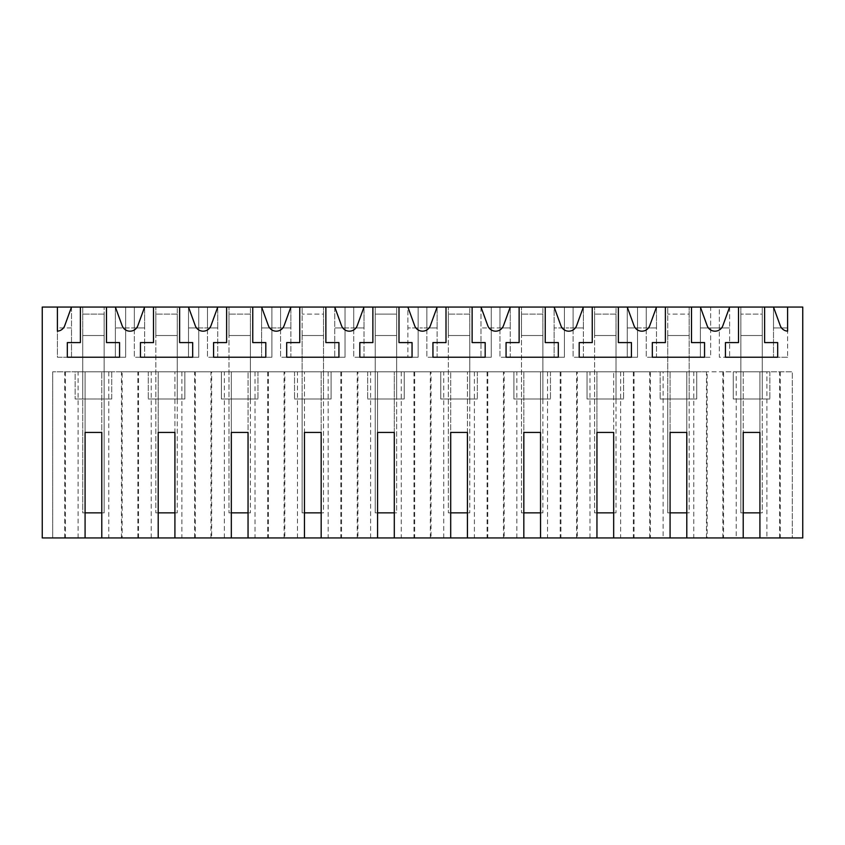 <?xml version="1.0" encoding="UTF-8"?>
<svg xmlns="http://www.w3.org/2000/svg" width="845" height="845" viewBox="0 0 845 845"><rect width="100%" height="100%" fill="white"/><g stroke="black" fill="none" stroke-linecap="round" stroke-linejoin="round"><path stroke-width="0.63" stroke-dasharray="4.22 3.17" d="M85.081 512.862L82.725 512.862L82.725 335.528L82.725 398.998L104.146 398.998L104.157 307.062L104.146 398.998L82.725 398.998L82.725 335.518L104.146 335.528L82.736 335.518L82.736 307.062L115.374 307.062L115.374 357.213L115.374 327.955L130.003 327.955L115.374 327.955L115.374 307.062L122.145 325.674A8.355 8.355 0 0 0 137.851 325.674L144.622 307.062L188.498 307.062L188.498 357.213L188.498 327.955L203.127 327.955L188.498 327.955L188.498 307.062L195.269 325.674A8.355 8.355 0 0 0 210.975 325.674L217.746 307.062L261.623 307.062L261.623 357.213L261.623 327.955L276.252 327.955L261.623 327.955L261.623 307.062L268.393 325.674A8.355 8.355 0 0 0 284.1 325.674L290.87 307.062L334.747 307.062L334.747 357.213L334.747 327.955L349.376 327.955L334.747 327.955L334.747 307.062L341.517 325.674A8.355 8.355 0 0 0 357.224 325.674L364.005 307.062L407.871 307.062L407.871 357.213L407.871 327.955L422.5 327.955L407.871 327.955L407.871 307.062L414.652 325.674A8.355 8.355 0 0 0 430.348 325.674L437.129 307.062L480.995 307.062L480.995 357.213L480.995 327.955L495.624 327.955L480.995 327.955L480.995 307.062L487.776 325.674A8.355 8.355 0 0 0 503.483 325.674L510.253 307.062L554.13 307.062L554.13 357.213L554.13 327.955L568.748 327.955L554.13 327.955L554.13 307.062L560.9 325.674A8.355 8.355 0 0 0 576.607 325.674L583.377 307.062L627.254 307.062L627.254 357.213L627.254 327.955L641.873 327.955L627.254 327.955L627.254 307.062L634.025 325.674A8.355 8.355 0 0 0 649.731 325.674L656.502 307.062L700.378 307.062L700.378 357.213L700.378 327.955L714.997 327.955L700.378 327.955L700.378 307.062L707.149 325.674A8.355 8.355 0 0 0 722.855 325.674L729.626 307.062L773.502 307.062L773.502 357.213L773.502 327.955L787.603 327.955L773.502 327.955L773.502 307.062L780.273 325.674A8.355 8.355 0 0 0 787.603 331.155L787.603 307.062L802.75 307.062L802.75 537.938L42.25 537.938L42.25 307.062L57.397 307.062L57.397 357.213L71.498 357.213L71.498 327.955L57.397 327.955L57.397 357.213L71.498 357.213L71.498 307.062L82.736 307.062L82.736 335.518M111.72 398.998L75.152 398.998L111.72 398.998L111.72 371.832L75.152 371.832L75.152 398.998L75.152 371.832L111.72 371.832L111.72 398.998M787.603 307.062L787.603 357.213L787.603 307.062L773.502 307.062M729.626 307.062L729.626 357.213L719.348 357.213L719.348 307.062L710.656 307.062L710.656 357.213L700.378 357.213L710.656 357.213L710.656 307.062L719.348 307.062L719.348 357.213L729.626 357.213L729.626 307.062L700.378 307.062M656.502 307.062L656.502 327.955L641.873 327.955L646.224 327.955L646.224 307.062L637.531 307.062L637.531 357.213L627.254 357.213L637.531 357.213L637.531 307.062L646.224 307.062L646.224 357.213L656.502 357.213L656.502 307.062L627.254 307.062M583.377 307.062L583.377 327.955L568.748 327.955L573.1 327.955L573.1 307.062L564.407 307.062L564.407 357.213L554.13 357.213L564.407 357.213L564.407 307.062L573.1 307.062L573.1 357.213L583.377 357.213L583.377 307.062L554.13 307.062M510.253 307.062L510.253 327.955L495.624 327.955L499.976 327.955L499.976 307.062L491.272 307.062L491.272 357.213L480.995 357.213L491.272 357.213L491.272 307.062L499.976 307.062L499.976 357.213L510.253 357.213L510.253 307.062L480.995 307.062M437.129 307.062L437.129 327.955L422.5 327.955L426.852 327.955L426.852 307.062L418.148 307.062L418.148 357.213L407.871 357.213L418.148 357.213L418.148 307.062L426.852 307.062L426.852 357.213L437.129 357.213L437.129 307.062L407.871 307.062M364.005 307.062L364.005 327.955L349.376 327.955L353.728 327.955L353.728 307.062L345.024 307.062L345.024 357.213L334.747 357.213L345.024 357.213L345.024 307.062L353.728 307.062L353.728 357.213L364.005 357.213L364.005 307.062L334.747 307.062M290.87 307.062L290.87 327.955L276.252 327.955L280.593 327.955L280.593 307.062L271.9 307.062L271.9 357.213L261.623 357.213L271.9 357.213L271.9 307.062L280.593 307.062L280.593 357.213L290.87 357.213L290.87 307.062L261.623 307.062M217.746 307.062L217.746 327.955L203.127 327.955L207.469 327.955L207.469 307.062L198.776 307.062L198.776 357.213L188.498 357.213L198.776 357.213L198.776 307.062L207.469 307.062L207.469 357.213L217.746 357.213L217.746 307.062L188.498 307.062M144.622 307.062L144.622 327.955L130.003 327.955L134.344 327.955L134.344 307.062L125.651 307.062L125.651 357.213L115.374 357.213L125.651 357.213L125.651 307.062L134.344 307.062L134.344 357.213L144.622 357.213L144.622 307.062L115.374 307.062M71.498 307.062L57.397 307.062L57.397 331.155A8.355 8.355 0 0 0 64.727 325.674L71.498 307.062L71.498 327.955L57.397 327.955L57.397 307.062M158.205 512.862L155.85 512.862L155.86 307.062L155.86 335.518L177.281 335.518L177.281 307.062L177.27 398.998L155.85 398.998L177.27 398.998L177.27 335.528L155.85 335.528L177.27 335.528L177.27 512.862L174.915 512.862M231.329 512.862L228.984 512.862L228.995 307.062L228.995 335.518L250.405 335.518L250.405 307.062L250.395 398.998L228.984 398.998L250.395 398.998L250.395 335.528L228.984 335.528L250.395 335.528L250.395 512.862L248.05 512.862M302.119 335.518L302.119 307.062L302.119 335.518L323.529 335.518L323.529 307.062L323.519 398.998L302.109 398.998L323.519 398.998L323.519 335.528L302.109 335.528L323.519 335.528L323.519 512.862L321.174 512.862M377.578 512.862L375.233 512.862L375.233 335.528L375.233 398.998L396.643 398.998L375.233 398.998L375.243 307.062L375.243 335.518L396.654 335.518L396.654 307.062L396.654 335.518M450.702 512.862L448.357 512.862L448.368 307.062L448.368 335.518L469.778 335.518L469.778 307.062L469.767 398.998L448.357 398.998L469.767 398.998L469.767 335.528L448.357 335.528L469.767 335.528L469.767 512.862L467.422 512.862M523.826 512.862L521.481 512.862L521.492 307.062L521.492 335.518L542.902 335.518L542.902 307.062L542.891 398.998L521.481 398.998L542.891 398.998L542.891 335.528L521.481 335.528L542.891 335.528L542.891 512.862L540.546 512.862M596.95 512.862L594.605 512.862L594.616 307.062L594.616 335.518L616.026 335.518L616.026 307.062L616.016 398.998L594.605 398.998L616.016 398.998L616.016 335.528L594.605 335.528L616.016 335.528L616.016 512.862L613.671 512.862M667.74 335.518L667.74 307.062L667.74 335.518L689.15 335.518L689.15 307.062L689.15 398.998L667.73 398.998L689.15 398.998L689.15 335.528L667.73 335.528L689.15 335.528L689.15 512.862L686.795 512.862M743.209 512.862L740.854 512.862L740.854 335.528L740.854 398.998L762.274 398.998L740.854 398.998L740.843 307.062L740.843 335.518L762.264 335.518L762.264 307.062L762.264 335.518M787.603 357.213L773.502 357.213L787.603 357.213M106.491 307.062L106.491 342.584L119.557 342.584L119.557 357.213L67.325 357.213L67.325 342.584L80.381 342.584L80.381 307.062M766.89 537.938L792.304 537.938L792.304 371.832L766.89 371.832L766.89 537.938L792.304 537.938L792.304 371.832L693.766 371.832L693.766 537.938L714.997 537.938L707.159 537.938L707.159 371.832L52.696 371.832L122.155 371.832L122.155 537.938L158.205 537.938L158.205 371.832L158.205 432.429L174.915 432.429L174.915 371.832L174.915 537.938L211.662 537.938L211.662 371.832M633.338 371.832L633.338 537.938L670.085 537.938L670.085 371.832L693.766 371.832M693.766 537.938L707.159 537.938M650.407 537.938L663.103 537.938L663.103 371.832L650.407 371.832L650.407 537.938L613.671 537.938L613.671 371.832L613.671 432.429L596.95 432.429L596.95 371.832L596.95 537.938L540.546 537.938L540.546 371.832L540.546 432.429L523.826 432.429L523.826 371.832L523.826 537.938L467.422 537.938L467.422 371.832L467.422 432.429L450.702 432.429L450.702 371.832L450.702 537.938L394.298 537.938L394.298 371.832L394.298 432.429L377.578 432.429L377.578 371.832L377.578 537.938L321.174 537.938L321.174 371.832L321.174 432.429L304.453 432.429L304.453 371.832L304.453 537.938L248.05 537.938L248.05 371.832L248.05 432.429L231.329 432.429L231.329 371.832L231.329 537.938L194.593 537.938L194.593 371.832M108.773 371.832L108.773 537.938L158.205 537.938M65.403 371.832L65.403 537.938L52.696 537.938L85.081 537.938L85.081 371.832L85.081 432.429L101.791 432.429L101.791 371.832L101.791 537.938L122.155 537.938M65.403 537.938L85.081 537.938M723.531 537.938L736.227 537.938L736.227 371.832L723.531 371.832L723.531 537.938L743.209 537.938L743.209 371.832L766.89 371.832M736.227 371.832L743.209 371.832L743.209 432.429L759.919 432.429L759.919 371.832L759.919 537.938M723.531 371.832L707.159 371.832M663.103 371.832L670.085 371.832L670.085 432.429L686.795 432.429L686.795 371.832L686.795 537.938M650.407 371.832L122.155 371.832M184.844 371.832L148.276 371.832L184.844 371.832L184.844 398.998L148.276 398.998L184.844 398.998L184.844 371.832M440.784 371.832L477.34 371.832L440.784 371.832L440.784 398.998L477.34 398.998L440.784 398.998L440.784 371.832M513.908 371.832L550.465 371.832L513.908 371.832L513.908 398.998L550.465 398.998L513.908 398.998L513.908 371.832M587.032 371.832L623.589 371.832L587.032 371.832L587.032 398.998L623.589 398.998L587.032 398.998L587.032 371.832M331.092 371.832L294.535 371.832L331.092 371.832L331.092 398.998L294.535 398.998L331.092 398.998L331.092 371.832M696.724 371.832L660.156 371.832L696.724 371.832L696.724 398.998L660.156 398.998L696.724 398.998L696.724 371.832M733.28 371.832L769.848 371.832L733.28 371.832L733.28 398.998L769.848 398.998L733.28 398.998L733.28 371.832M221.411 371.832L257.968 371.832L221.411 371.832L221.411 398.998L257.968 398.998L221.411 398.998L221.411 371.832M404.216 371.832L367.659 371.832L404.216 371.832L404.216 398.998L367.659 398.998L404.216 398.998L404.216 371.832M108.773 537.938L101.791 537.938M134.344 327.955L144.622 327.955L144.622 357.213L134.344 357.213L134.344 327.955M78.11 537.938L78.11 371.832M52.696 537.938L52.696 371.832L52.696 537.938M64.716 537.938L64.716 371.832M137.841 537.938L137.841 371.832M121.469 537.938L121.469 371.832M138.527 537.938L138.527 371.832M762.274 398.998L762.274 335.528L740.854 335.528L762.274 335.528L762.274 398.998M769.848 371.832L769.848 398.998L769.848 371.832M729.626 327.955L714.997 327.955L729.626 327.955M738.509 307.062L738.509 342.584L725.443 342.584L725.443 357.213L777.675 357.213L777.675 342.584L764.619 342.584L764.619 307.062M736.227 537.938L743.209 537.938M722.845 537.938L722.845 371.832M780.284 371.832L780.284 537.938M779.597 537.938L779.597 371.832M706.473 537.938L706.473 371.832M148.276 371.832L148.276 398.998L148.276 371.832M181.897 371.832L181.897 537.938L174.915 537.938M194.593 537.938L181.897 537.938M151.234 537.938L151.234 371.832M195.29 371.832L195.29 537.938M210.965 537.938L210.965 371.832M211.662 537.938L231.329 537.938M179.615 307.062L179.615 342.584L192.681 342.584L192.681 357.213L140.45 357.213L140.45 342.584L153.505 342.584L153.505 307.062M207.469 327.955L217.746 327.955L217.746 357.213L207.469 357.213L207.469 327.955M257.968 371.832L257.968 398.998L257.968 371.832M267.717 371.832L267.717 537.938L284.786 537.938L284.786 371.832M255.021 371.832L255.021 537.938L248.05 537.938M267.717 537.938L255.021 537.938M224.358 537.938L224.358 371.832M268.414 371.832L268.414 537.938M284.089 537.938L284.089 371.832M284.786 537.938L304.453 537.938M252.75 307.062L252.75 342.584L265.805 342.584L265.805 357.213L213.574 357.213L213.574 342.584L226.629 342.584L226.629 307.062M280.593 327.955L290.87 327.955L290.87 357.213L280.593 357.213L280.593 327.955M294.535 371.832L294.535 398.998L294.535 371.832M340.841 371.832L340.841 537.938L357.91 537.938L357.91 371.832M328.145 371.832L328.145 537.938L321.174 537.938M340.841 537.938L328.145 537.938M297.482 537.938L297.482 371.832M341.538 371.832L341.538 537.938M357.213 537.938L357.213 371.832M302.109 398.998L302.109 335.528L323.519 335.528L323.519 314.118L302.109 314.118L323.519 314.118L323.519 512.862L302.109 512.862L302.109 398.998M357.91 537.938L377.578 537.938M325.874 307.062L325.874 342.584L338.929 342.584L338.929 357.213L286.698 357.213L286.698 342.584L299.753 342.584L299.753 307.062M353.728 327.955L364.005 327.955L364.005 357.213L353.728 357.213L353.728 327.955M367.659 371.832L367.659 398.998L367.659 371.832M413.965 371.832L413.965 537.938L431.034 537.938L431.034 371.832M401.269 371.832L401.269 537.938L394.298 537.938M413.965 537.938L401.269 537.938M370.606 537.938L370.606 371.832M414.663 371.832L414.663 537.938M430.337 537.938L430.337 371.832M396.643 398.998L396.643 335.518L396.643 398.998M396.643 335.528L396.643 314.118L375.233 314.118L375.233 512.862L396.643 512.862L396.643 314.118L375.233 314.118L375.233 335.528L396.643 335.528L375.233 335.528L396.643 335.528L396.643 512.862L394.298 512.862M431.034 537.938L450.702 537.938M398.998 307.062L398.998 342.584L412.054 342.584L412.054 357.213L359.822 357.213L359.822 342.584L372.877 342.584L372.877 307.062M426.852 327.955L437.129 327.955L437.129 357.213L426.852 357.213L426.852 327.955M477.34 371.832L477.34 398.998L477.34 371.832M487.09 371.832L487.09 537.938L504.159 537.938L504.159 371.832M474.394 371.832L474.394 537.938L467.422 537.938M487.09 537.938L474.394 537.938M443.731 537.938L443.731 371.832M487.787 371.832L487.787 537.938M503.462 537.938L503.462 371.832M504.159 537.938L523.826 537.938M472.123 307.062L472.123 342.584L485.178 342.584L485.178 357.213L432.946 357.213L432.946 342.584L446.002 342.584L446.002 307.062M499.976 327.955L510.253 327.955L510.253 357.213L499.976 357.213L499.976 327.955M550.465 371.832L550.465 398.998L550.465 371.832M560.214 371.832L560.214 537.938L577.283 537.938L577.283 371.832M547.518 371.832L547.518 537.938L540.546 537.938M560.214 537.938L547.518 537.938M516.855 537.938L516.855 371.832M560.911 371.832L560.911 537.938M576.586 537.938L576.586 371.832M577.283 537.938L596.95 537.938M545.247 307.062L545.247 342.584L558.302 342.584L558.302 357.213L506.07 357.213L506.07 342.584L519.126 342.584L519.126 307.062M573.1 327.955L583.377 327.955L583.377 357.213L573.1 357.213L573.1 327.955M623.589 371.832L623.589 398.998L623.589 371.832M620.642 371.832L620.642 537.938L613.671 537.938M633.338 537.938L620.642 537.938M589.979 537.938L589.979 371.832M634.035 371.832L634.035 537.938M649.71 537.938L649.71 371.832M663.103 537.938L670.085 537.938M618.371 307.062L618.371 342.584L631.426 342.584L631.426 357.213L579.195 357.213L579.195 342.584L592.25 342.584L592.25 307.062M646.224 327.955L656.502 327.955L656.502 357.213L646.224 357.213L646.224 327.955M660.156 371.832L660.156 398.998L660.156 371.832M667.73 398.998L667.73 335.528L689.15 335.528L689.15 314.118L667.73 314.118L689.15 314.118L689.15 512.862L667.73 512.862L667.73 398.998M691.495 307.062L691.495 342.584L704.55 342.584L704.55 357.213L652.319 357.213L652.319 342.584L665.385 342.584L665.385 307.062M82.725 335.528L82.725 512.862L104.146 512.862L104.146 314.118L82.725 314.118L104.146 314.118L104.146 335.528L82.725 335.528L104.146 335.528L104.146 512.862L101.791 512.862M177.27 314.118L155.85 314.118L177.27 314.118L177.27 335.528L155.85 335.528L155.85 314.118L155.85 512.862L177.27 512.862L177.27 314.118M250.395 314.118L228.984 314.118L250.395 314.118L250.395 335.528L228.984 335.528L228.984 314.118L228.984 512.862L250.395 512.862L250.395 314.118M304.453 512.862L302.109 512.862L302.109 335.528M469.767 314.118L448.357 314.118L469.767 314.118L469.767 335.528L448.357 335.528L448.357 314.118L448.357 512.862L469.767 512.862L469.767 314.118M542.891 314.118L521.481 314.118L542.891 314.118L542.891 335.528L521.481 335.528L521.481 314.118L521.481 512.862L542.891 512.862L542.891 314.118M616.016 314.118L594.605 314.118L616.016 314.118L616.016 335.528L594.605 335.528L594.605 314.118L594.605 512.862L616.016 512.862L616.016 314.118M670.085 512.862L667.73 512.862L667.73 335.528M762.274 335.528L740.854 335.528L740.854 314.118L740.854 512.862L762.274 512.862L762.274 314.118L740.854 314.118L762.274 314.118L762.274 512.862L759.919 512.862"/><path stroke-width="1.27" d="M85.081 537.938L101.791 537.938L101.791 432.429L85.081 432.429L85.081 537.938L42.25 537.938L42.25 307.062L802.75 307.062L802.75 537.938L759.919 537.938L759.919 432.429L743.209 432.429L743.209 537.938L759.919 537.938M115.374 307.062L122.145 325.674A8.355 8.355 0 0 0 137.851 325.674L144.622 307.062M101.791 537.938L743.209 537.938M787.603 307.062L787.603 331.155A8.355 8.355 0 0 1 780.273 325.674L773.502 307.062M738.509 307.062L738.509 342.584L725.443 342.584L725.443 357.213L777.675 357.213L777.675 342.584L764.619 342.584L764.619 307.062M729.626 307.062L722.855 325.674A8.355 8.355 0 0 1 707.149 325.674L700.378 307.062M691.495 307.062L691.495 342.584L704.55 342.584L704.55 357.213L652.319 357.213L652.319 342.584L665.385 342.584L665.385 307.062M656.502 307.062L649.731 325.674A8.355 8.355 0 0 1 634.025 325.674L627.254 307.062M618.371 307.062L618.371 342.584L631.426 342.584L631.426 357.213L579.195 357.213L579.195 342.584L592.25 342.584L592.25 307.062M583.377 307.062L576.607 325.674A8.355 8.355 0 0 1 560.9 325.674L554.13 307.062M545.247 307.062L545.247 342.584L558.302 342.584L558.302 357.213L506.07 357.213L506.07 342.584L519.126 342.584L519.126 307.062M510.253 307.062L503.483 325.674A8.355 8.355 0 0 1 487.776 325.674L480.995 307.062M472.123 307.062L472.123 342.584L485.178 342.584L485.178 357.213L432.946 357.213L432.946 342.584L446.002 342.584L446.002 307.062M437.129 307.062L430.348 325.674A8.355 8.355 0 0 1 414.652 325.674L407.871 307.062M398.998 307.062L398.998 342.584L412.054 342.584L412.054 357.213L359.822 357.213L359.822 342.584L372.877 342.584L372.877 307.062M364.005 307.062L357.224 325.674A8.355 8.355 0 0 1 341.517 325.674L334.747 307.062M325.874 307.062L325.874 342.584L338.929 342.584L338.929 357.213L286.698 357.213L286.698 342.584L299.753 342.584L299.753 307.062M290.87 307.062L284.1 325.674A8.355 8.355 0 0 1 268.393 325.674L261.623 307.062M252.75 307.062L252.75 342.584L265.805 342.584L265.805 357.213L213.574 357.213L213.574 342.584L226.629 342.584L226.629 307.062M217.746 307.062L210.975 325.674A8.355 8.355 0 0 1 195.269 325.674L188.498 307.062M179.615 307.062L179.615 342.584L192.681 342.584L192.681 357.213L140.45 357.213L140.45 342.584L153.505 342.584L153.505 307.062M106.491 307.062L106.491 342.584L119.557 342.584L119.557 357.213L67.325 357.213L67.325 342.584L80.381 342.584L80.381 307.062M71.498 307.062L64.727 325.674A8.355 8.355 0 0 1 57.397 331.155L57.397 307.062M158.205 537.938L158.205 432.429L174.915 432.429L174.915 537.938M231.329 537.938L231.329 432.429L248.05 432.429L248.05 537.938M304.453 537.938L304.453 432.429L321.174 432.429L321.174 537.938M377.578 537.938L377.578 432.429L394.298 432.429L394.298 537.938M450.702 537.938L450.702 432.429L467.422 432.429L467.422 537.938M523.826 537.938L523.826 432.429L540.546 432.429L540.546 537.938M596.95 537.938L596.95 432.429L613.671 432.429L613.671 537.938M670.085 537.938L670.085 432.429L686.795 432.429L686.795 537.938M101.791 512.862L85.081 512.862M174.915 512.862L158.205 512.862M248.05 512.862L231.329 512.862M321.174 512.862L304.453 512.862M394.298 512.862L377.578 512.862M467.422 512.862L450.702 512.862M540.546 512.862L523.826 512.862M613.671 512.862L596.95 512.862M686.795 512.862L670.085 512.862M759.919 512.862L743.209 512.862"/></g></svg>
